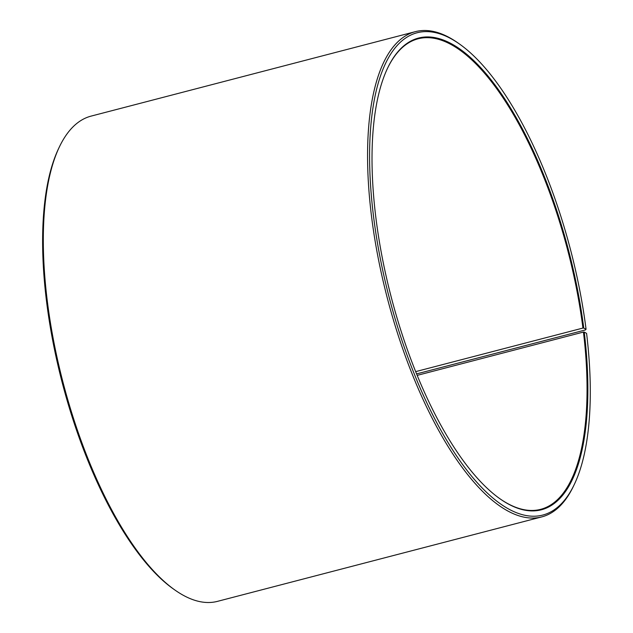 <?xml version="1.0" encoding="UTF-8"?>
<svg xmlns="http://www.w3.org/2000/svg" width="633" height="633" viewBox="0 0 633 633"><rect width="100%" height="100%" fill="white"/><g stroke="black" fill="none" stroke-linecap="round" stroke-linejoin="round"><path stroke-width="0.95" d="M499.754 498.63A243.119 91.468 75.4 0 0 540.677 509.336A243.119 91.468 75.4 0 0 583.436 332.064L417.179 375.369M416.585 373.913L585.359 329.959L586.071 329.263L583.745 328.052A243.729 91.698 75.4 0 0 494.452 84.213A243.729 91.698 75.4 0 0 387.776 67.763A243.729 91.698 75.4 0 0 376.144 219.786A243.729 91.698 75.4 0 0 500.046 498.844A243.729 91.698 75.4 0 0 584.243 332.072L583.436 332.064M586.071 329.263A249.196 93.755 75.4 0 0 459.384 43.946A249.196 93.755 75.4 0 0 373.81 218.575A249.196 93.755 75.4 0 0 465.105 467.882A249.196 93.755 75.4 0 0 574.178 484.704A249.196 93.755 75.4 0 0 586.585 333.369L584.243 332.072M459.384 43.946L457.896 42.902A250.715 94.325 75.4 0 0 415.39 31.65A250.715 94.325 75.4 0 0 371.808 218.591A250.715 94.325 75.4 0 0 541.769 516.9A250.715 94.325 75.4 0 0 573.395 486.342L574.178 484.704M415.39 31.65L91.136 116.1A250.715 94.325 75.4 0 0 59.51 146.658A250.715 94.325 75.4 0 0 47.554 303.041A250.715 94.325 75.4 0 0 175.009 590.098A250.715 94.325 75.4 0 0 217.523 601.35L541.769 516.9M59.51 146.658L58.727 148.296A249.196 93.755 75.4 0 0 46.834 303.737A249.196 93.755 75.4 0 0 173.521 589.054L175.009 590.098M583.745 328.052L582.938 328.06A243.119 91.468 75.4 0 0 418.12 38.787A243.119 91.468 75.4 0 0 387.618 68.095M582.938 328.06L415.667 371.626"/></g></svg>
